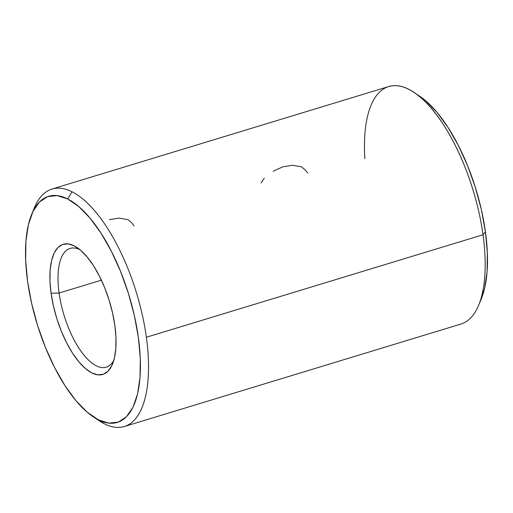 <?xml version="1.0" encoding="UTF-8"?>
<svg xmlns="http://www.w3.org/2000/svg" width="513" height="513" viewBox="0 0 513 513"><rect width="100%" height="100%" fill="white"/><g stroke="black" fill="none" stroke-linecap="round" stroke-linejoin="round"><path stroke-width="0.77" d="M261.111 182.923L264.291 178.165M32.999 211.394A124.127 50.543 73.1 0 1 52.025 189.034A124.127 50.543 73.1 0 1 72.083 191.811A124.127 50.543 73.1 0 1 146.365 337.246L483.015 234.762A124.127 50.543 -106.9 0 0 388.674 86.55L52.025 189.034M93.251 416.8L98.977 420.634A124.127 50.543 -106.9 0 0 104.267 423.751L98.291 419.769A118.17 48.119 73.1 0 1 93.251 416.8A118.17 48.119 73.1 0 1 36.936 323.382A118.17 48.119 73.1 0 1 31.639 214.428A118.17 48.119 73.1 0 1 67.652 198.961L72.083 191.811A124.127 50.543 -106.9 0 0 34.262 208.054L31.639 214.428M419.48 96.091L425.809 100.901L437.076 112.443L448.067 127.5L458.365 145.48L467.58 165.699L475.346 187.38L481.374 209.682L485.426 231.761L483.015 234.762L485.426 231.761A118.17 48.119 -106.9 0 0 419.749 96.271L414.023 92.443A124.127 50.543 73.1 0 1 483.015 234.762A124.127 50.543 73.1 0 1 478.738 305.023L481.361 298.649A118.17 48.119 -106.9 0 0 485.426 231.761L487.35 252.762L487.074 271.877L484.599 288.37L481.271 298.867M364.871 158.671A124.127 50.543 73.1 0 1 414.023 92.443M59.085 293.045A62.067 25.272 -106.9 0 0 83.799 354.887A62.067 25.272 -106.9 0 0 113.739 360.536A62.067 25.272 73.1 0 1 106.255 367.154A62.067 25.272 73.1 0 1 59.085 293.045L101.394 280.169L59.085 293.045A62.067 25.272 73.1 0 1 70.101 248.407A62.067 25.272 73.1 0 1 80.002 249.735A62.067 25.272 -106.9 0 0 59.085 293.045L51.082 293.218L59.085 293.045M114.861 325.511A68.024 27.702 73.1 0 1 112.52 364.018A68.024 27.702 73.1 0 1 79.72 362.845A68.024 27.702 73.1 0 1 51.082 293.218A68.024 27.702 73.1 0 1 77.053 247.523A68.024 27.702 73.1 0 1 114.861 325.511L115.97 337.599L115.81 348.603L114.386 358.1L111.757 365.724L108.019 371.181L103.325 374.259L97.842 374.849L91.789 372.919L85.402 368.546L78.919 361.902L72.59 353.239L66.658 342.883L61.355 331.244L56.885 318.765L53.416 305.928L51.082 293.218L49.973 281.13L50.133 270.127L51.556 260.63L54.186 253.012L57.924 247.555L62.618 244.47L68.101 243.887L74.154 245.81L80.541 250.184L87.024 256.833L93.353 265.497L99.285 275.847L104.588 287.485L109.057 299.964L112.527 312.802L114.861 325.511M67.652 198.961L57.135 195.607L47.619 196.633L39.456 201.981L32.967 211.465L28.401 224.7L25.926 241.2L25.65 260.315L27.574 281.316L31.626 303.388L37.654 325.697L45.42 347.378L54.635 367.597L64.933 385.577L75.924 400.627L87.191 412.176L98.291 419.769L108.807 423.122L118.323 422.103L126.487 416.748L132.976 407.271L137.542 394.029L140.017 377.53L140.293 358.42L138.369 337.419L134.316 315.341L128.288 293.032L120.523 271.351L111.308 251.133L101.01 233.152L90.019 218.102L78.752 206.553L67.652 198.961A118.17 48.119 73.1 0 1 138.369 337.419A118.17 48.119 73.1 0 1 98.291 419.769L104.267 423.751A124.127 50.543 -106.9 0 0 146.365 337.246A124.127 50.543 -106.9 0 0 72.083 191.811L67.652 198.961M124.326 426.527L460.975 324.043A124.127 50.543 -106.9 0 0 483.015 234.762L146.365 337.246A124.127 50.543 73.1 0 1 124.326 426.527A124.127 50.543 73.1 0 1 104.267 423.751A124.127 50.543 73.1 0 1 96.072 418.563M273.179 171.207L282.971 166.789L292.692 165.282L301.509 166.834L304.812 169.591L307.678 172.996M109.442 219.615L119.163 218.108L127.981 219.66L131.283 222.418L134.149 225.823"/></g></svg>
